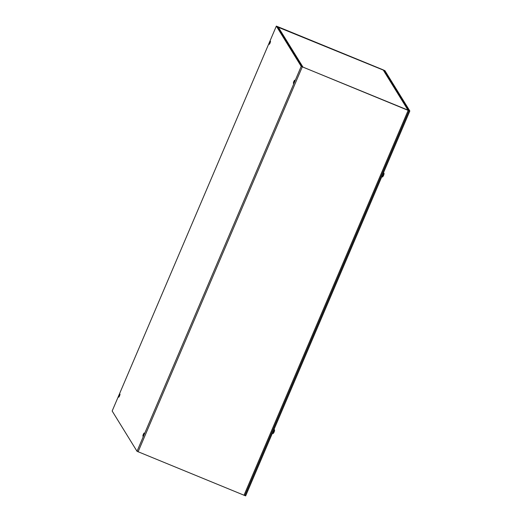 <?xml version="1.0" encoding="UTF-8"?>
<svg xmlns="http://www.w3.org/2000/svg" width="522" height="522" viewBox="0 0 522 522"><rect width="100%" height="100%" fill="white"/><g stroke="black" fill="none" stroke-linecap="round" stroke-linejoin="round"><path stroke-width="0.78" d="M270.07 43.078L269.3 44.363L270.553 41.323L270.07 43.078M119.571 395.917L118.807 397.203L120.053 394.162L119.571 395.917M293.795 81.491L294.565 80.212L293.318 83.246L293.795 81.491M143.296 434.33L144.065 433.045L142.819 436.085L143.296 434.33M383.155 70.039L383.931 70.946L384.727 71.273L384.166 70.372L383.115 69.824L276.34 26.1L301.207 66.379L408.165 110.39L409.033 110.631L407.689 109.411L408.093 110.266L301.997 66.705L277.234 26.602M384.525 71.736L384.727 71.273M409.02 110.657L244.857 495.567L137.025 451.295L112.158 411.016L276.34 26.1M383.194 69.948L277.286 26.485M407.499 109.287A1.044 1.031 148.3 0 0 407.48 109.274L383.8 70.94A1.044 1.031 -31.7 0 1 384.29 71.351L407.826 109.47M407.48 109.274L408.171 110.299M383.8 70.94L383.455 70.17L278.161 26.955L302.884 66.973L302.421 66.894M277.443 26.942L383.455 70.17M302.838 67.07L408.165 110.188M244.87 495.574L409.052 110.657L384.153 70.346L384.942 70.672L409.842 110.984L245.66 495.9L244.857 495.561L409.039 110.651L409.842 110.984M273.123 431.505L273.482 431.714M272.967 433.58L273.13 433.514A5.664 5.664 0 0 0 274.057 432.144A5.657 0.666 28.3 0 1 274.017 432.183A5.664 1.729 -155.1 0 1 274.011 432.19L273.991 431.975M274.063 432.092L273.456 431.779L274.063 432.092A5.657 0.666 28.3 0 1 274.057 432.144M273.28 431.753L274.011 432.19A5.657 0.698 -156.7 0 1 273.848 432.229L273.345 432.033L273.574 431.505L274.07 431.707L274.605 429.919L273.998 429.462M273.13 433.514L273.848 432.229M382.58 174.89L382.939 175.105M383.513 175.483L382.907 175.17L383.513 175.483A5.657 0.666 28.3 0 1 383.507 175.536A5.657 0.666 28.3 0 1 383.468 175.575A5.664 1.729 -155.1 0 1 383.461 175.581A5.657 0.698 -156.7 0 1 383.305 175.62L382.802 175.418L383.024 174.896L383.526 175.098L384.062 173.311L383.455 172.854M382.417 176.971L383.305 175.62M384.062 173.311A5.664 5.664 0 0 1 383.703 175.079A5.657 0.444 -162.1 0 1 383.703 175.079A5.657 0.444 -162.1 0 1 383.663 175.111M382.73 175.144L383.468 175.575L382.841 175.327M243.989 495.306L408.165 110.39M276.34 26.12L112.158 411.029M302.258 66.927L138.082 451.837M137.025 451.295L301.207 66.379M383.396 175.536L382.848 175.307M274.246 431.687A5.664 5.664 0 0 0 274.605 429.919M272.993 433.599L272.321 433.391M382.58 176.906A5.664 5.664 0 0 0 383.507 175.536M382.443 176.991L381.778 176.782"/></g></svg>
